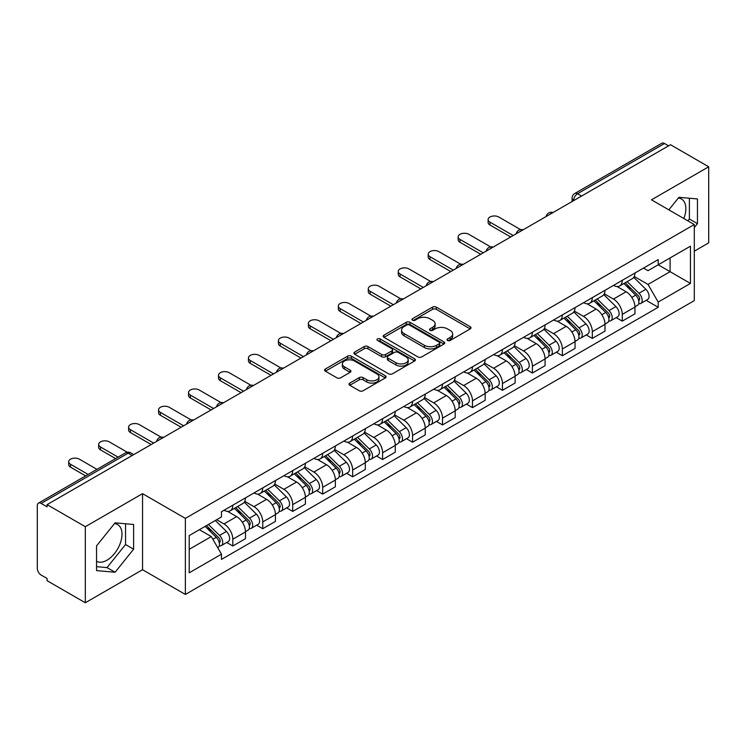 <?xml version="1.0" encoding="UTF-8"?>
<svg xmlns="http://www.w3.org/2000/svg" width="746" height="746" viewBox="0 0 746 746"><rect width="100%" height="100%" fill="white"/><g stroke="black" fill="none" stroke-linecap="round" stroke-linejoin="round"><path stroke-width="1.12" d="M447.572 340.456A1.865 1.082 0 0 0 450.211 340.456L470.241 328.893A2.667 1.539 0 0 0 471.015 327.802A2.667 1.539 0 0 0 470.241 326.72L436.307 307.128A2.667 1.539 0 0 0 432.531 307.128L412.51 318.691A1.865 1.082 0 0 0 411.96 319.456A1.865 1.082 0 0 0 412.51 320.211A1.865 1.082 0 0 0 415.149 320.211L417.741 318.719A8.532 4.924 0 0 1 429.799 318.719L432.633 320.351A8.532 4.924 0 0 1 435.132 323.829A8.532 4.924 0 0 1 432.633 327.317L430.041 328.809A1.865 1.082 0 0 0 429.491 329.573A1.865 1.082 0 0 0 430.041 330.338A1.865 1.082 0 0 0 432.68 330.338L435.272 328.837A8.532 4.924 0 0 1 447.33 328.837L450.164 330.469A8.532 4.924 0 0 1 452.663 333.956A8.532 4.924 0 0 1 450.164 337.434L447.572 338.936A1.865 1.082 0 0 0 447.022 339.691A1.865 1.082 0 0 0 447.572 340.456L447.572 338.936M678.328 198.044A21.186 12.234 -60 0 1 681.462 199.005A21.186 12.234 -60 0 1 683.84 218.522M114.483 523.58A21.186 12.234 -60 0 1 117.607 524.541A21.186 12.234 -60 0 1 120.852 541.521A21.186 12.234 -60 0 1 107.014 560.19A21.186 12.234 -60 0 1 96.551 561.309M349.781 383.09A2.667 1.539 0 0 0 348.997 384.181A2.667 1.539 0 0 0 349.781 385.272L359.302 390.764A2.667 1.539 0 0 0 363.069 390.764L385.318 377.924A2.667 1.539 0 0 0 386.092 376.833A2.667 1.539 0 0 0 385.318 375.751L351.385 356.159A2.667 1.539 0 0 0 347.608 356.159L325.368 369A2.667 1.539 0 0 0 324.585 370.091A2.667 1.539 0 0 0 325.368 371.172L336.866 377.812A2.667 1.539 0 0 0 340.633 377.812L350.154 372.319A2.667 1.539 0 0 0 350.937 371.228A2.667 1.539 0 0 0 350.154 370.137L344.456 366.845A7.134 4.122 0 0 1 342.367 363.936A7.134 4.122 0 0 1 346.769 360.131A7.134 4.122 0 0 1 354.536 361.027L376.879 373.923A7.134 4.122 0 0 1 378.968 376.833A7.134 4.122 0 0 1 374.567 380.637A7.134 4.122 0 0 1 366.79 379.742L363.069 377.597A2.667 1.539 0 0 0 359.302 377.597L349.781 383.09L349.781 385.272M185.372 518.386L142.542 493.656L85.314 526.704L47.091 504.632L670.486 144.724L708.7 166.787L651.472 199.835L694.293 224.555L185.372 518.386L185.372 594.45L694.293 300.619L694.293 224.555M417.928 356.914A2.667 1.539 0 0 0 421.695 356.914L443.935 344.074A2.667 1.539 0 0 0 444.719 342.992A2.667 1.539 0 0 0 443.935 341.901L410.011 322.309A2.667 1.539 0 0 0 406.234 322.309L383.994 335.15A2.667 1.539 0 0 0 383.211 336.241A2.667 1.539 0 0 0 383.994 337.332L417.928 356.914M378.241 340.857A1.865 1.082 0 0 1 380.134 341.127L380.134 338.908L414.627 358.826A2.667 1.539 0 0 1 415.41 359.908A2.667 1.539 0 0 1 414.627 360.999L392.387 373.839A2.667 1.539 0 0 1 388.61 373.839L354.686 354.247L354.686 352.075A2.667 1.539 0 0 0 353.902 353.166A2.667 1.539 0 0 0 354.686 354.247M354.686 352.075L364.197 346.582A2.667 1.539 0 0 1 367.974 346.582L381.728 354.527A2.667 1.539 0 0 0 385.505 354.527L391.818 350.881A2.667 1.539 0 0 0 392.601 349.79A2.667 1.539 0 0 0 391.818 348.699L377.495 340.428A1.865 1.082 0 0 1 376.944 339.672A1.865 1.082 0 0 1 378.101 338.675A1.865 1.082 0 0 1 380.134 338.908M85.314 526.704L85.314 602.759L47.091 580.696L47.091 578.476L41.142 575.045A5.436 3.133 -120 0 1 37.3 568.387L37.3 505.629A5.436 3.133 -120 0 1 38.428 503.149L125.421 452.915A5.436 3.133 60 0 1 128.135 453.186L41.142 503.419A5.436 3.133 -120 0 0 38.428 503.149M694.293 251.169L708.7 242.851L708.7 166.787M85.314 602.759L142.542 569.72L185.372 594.45M47.091 504.632L47.091 506.851L41.142 503.419M581.563 196.058L577.535 193.736A5.436 3.133 60 0 0 574.812 193.466L661.814 143.241A5.436 3.133 60 0 1 664.527 143.502L577.535 193.736A5.436 3.133 120 0 0 573.693 200.385L573.693 200.609M668.565 145.834L664.527 143.502M622.276 280.328A12.495 7.218 60 0 1 619.693 285.942L632.366 278.622A12.495 7.218 -120 0 0 634.949 273.008M604.288 293.784L613.445 299.071A12.495 7.218 60 0 1 622.276 314.374L634.958 307.054A12.495 7.218 -120 0 0 626.118 291.751L617.045 286.511M634.958 307.054L634.958 313.814L622.276 321.134L616.205 317.628M619.693 285.942A12.495 7.218 60 0 1 613.538 285.373M622.276 314.374L622.276 321.134M592.315 297.626A12.495 7.218 60 0 1 589.732 303.23L602.404 295.92A12.495 7.218 -120 0 0 604.997 290.306M586.244 334.917L592.315 338.432L604.997 331.112L604.997 324.351A12.495 7.218 -120 0 0 596.157 309.049L587.083 303.808M589.732 303.23A12.495 7.218 60 0 1 583.577 302.671M574.327 311.082L583.484 316.369A12.495 7.218 60 0 1 592.315 331.662L592.315 338.432M562.363 314.924A12.495 7.218 60 0 1 559.77 320.528L572.443 313.217A12.495 7.218 -120 0 0 575.035 307.604M556.283 352.215L562.363 355.73L575.035 348.41L575.035 341.649A12.495 7.218 -120 0 0 566.205 326.347L557.131 321.106M559.77 320.528A12.495 7.218 60 0 1 553.625 319.969M544.375 328.38L553.523 333.658A12.495 7.218 60 0 1 562.363 348.96L562.363 355.73M532.402 332.222A12.495 7.218 60 0 1 529.809 337.826L542.491 330.515A12.495 7.218 -120 0 0 545.074 324.902M526.322 369.512L532.402 373.028L545.074 365.708L545.074 358.938A12.495 7.218 -120 0 0 536.243 343.645L527.17 338.404M529.809 337.826A12.495 7.218 60 0 1 523.664 337.267M514.414 345.678L523.561 350.956A12.495 7.218 60 0 1 532.402 366.258L532.402 373.028M502.44 349.52A12.495 7.218 60 0 1 499.857 355.124L512.53 347.804A12.495 7.218 -120 0 0 515.113 342.2M496.36 386.81L502.44 390.317L515.113 383.006L515.113 376.236A12.495 7.218 -120 0 0 506.282 360.933L497.209 355.702M499.857 355.124A12.495 7.218 60 0 1 493.703 354.564M484.452 362.966L493.61 368.254A12.495 7.218 60 0 1 502.44 383.556L502.44 390.317M472.479 366.818A12.495 7.218 60 0 1 469.896 372.422L482.569 365.102A12.495 7.218 -120 0 0 485.152 359.497M466.399 404.108L472.479 407.614L485.152 400.304L485.152 393.534A12.495 7.218 -120 0 0 476.321 378.231L467.248 373M469.896 372.422A12.495 7.218 60 0 1 463.742 371.862M454.491 380.264L463.648 385.551A12.495 7.218 60 0 1 472.479 400.854L472.479 407.614M442.518 384.115A12.495 7.218 60 0 1 439.935 389.72L452.608 382.4A12.495 7.218 -120 0 0 455.2 376.795M436.447 421.406L442.518 424.912L455.2 417.601L455.2 410.832A12.495 7.218 -120 0 0 446.36 395.529L437.287 390.298M439.935 389.72A12.495 7.218 60 0 1 433.78 389.16M424.53 397.562L433.687 402.849A12.495 7.218 60 0 1 442.518 418.152L442.518 424.912M412.566 401.404A12.495 7.218 60 0 1 409.974 407.018L422.646 399.697A12.495 7.218 -120 0 0 425.239 394.093M406.486 438.704L412.566 442.21L425.239 434.89L425.239 428.129A12.495 7.218 -120 0 0 416.399 412.827L407.335 407.586M409.974 407.018A12.495 7.218 60 0 1 403.828 406.449M394.569 414.86L403.726 420.147A12.495 7.218 60 0 1 412.566 435.45L412.566 442.21M382.605 418.702A12.495 7.218 60 0 1 380.012 424.315L392.694 416.995A12.495 7.218 -120 0 0 395.277 411.391M376.525 456.002L382.605 459.508L395.277 452.188L395.277 445.427A12.495 7.218 -120 0 0 386.447 430.125L377.373 424.884M380.012 424.315A12.495 7.218 60 0 1 373.867 423.747M364.617 432.158L373.765 437.445A12.495 7.218 60 0 1 382.605 452.747L382.605 459.508M352.644 436A12.495 7.218 60 0 1 350.051 441.613L362.733 434.293A12.495 7.218 -120 0 0 365.316 428.689M346.564 473.3L352.644 476.806L365.316 469.486L365.316 462.725A12.495 7.218 -120 0 0 356.485 447.423L347.412 442.182M350.051 441.613A12.495 7.218 60 0 1 343.906 441.045M334.656 449.456L343.813 454.743A12.495 7.218 60 0 1 352.644 470.045L352.644 476.806M322.682 453.298A12.495 7.218 60 0 1 320.099 458.911L332.772 451.591A12.495 7.218 -120 0 0 335.355 445.977M316.602 490.598L322.682 494.104L335.355 486.784L335.355 480.023A12.495 7.218 -120 0 0 326.524 464.721L317.451 459.48M320.099 458.911A12.495 7.218 60 0 1 313.945 458.342M304.694 466.754L313.852 472.041A12.495 7.218 60 0 1 322.682 487.343L322.682 494.104M292.721 470.595A12.495 7.218 60 0 1 290.138 476.2L302.811 468.889A12.495 7.218 -120 0 0 305.403 463.275M286.65 507.895L292.721 511.402L305.403 504.082L305.403 497.321A12.495 7.218 -120 0 0 296.563 482.019L287.49 476.778M290.138 476.2A12.495 7.218 60 0 1 283.984 475.64M274.733 484.051L283.89 489.339A12.495 7.218 60 0 1 292.721 504.632L292.721 511.402M262.76 487.893A12.495 7.218 60 0 1 260.177 493.498L272.85 486.187A12.495 7.218 -120 0 0 275.442 480.573M256.689 525.184L262.76 528.7L275.442 521.379L275.442 514.619A12.495 7.218 -120 0 0 266.602 499.316L257.529 494.076M260.177 493.498A12.495 7.218 60 0 1 254.022 492.938M244.772 501.349L253.929 506.627A12.495 7.218 60 0 1 262.76 521.93L262.76 528.7M232.808 505.191A12.495 7.218 60 0 1 230.216 510.796L242.888 503.485A12.495 7.218 -120 0 0 245.481 497.871M226.728 542.482L232.808 545.997L245.481 538.677L245.481 531.907A12.495 7.218 -120 0 0 236.65 516.614L227.577 511.374M230.216 510.796A12.495 7.218 60 0 1 224.07 510.236M216.676 519.72L223.968 523.925A12.495 7.218 60 0 1 232.808 539.227L232.808 545.997M643.5 268.075L648.013 270.686L690.451 246.18L670.095 257.93L670.095 271.684L648.013 284.431L634.249 276.486M189.214 549.317L211.295 536.57L221.478 554.194L189.214 572.825L189.214 535.572L221.478 516.941L221.478 511.728L658.196 259.599L658.196 264.802L690.451 283.433L658.196 302.065L648.013 284.431M690.451 246.18L690.451 283.433M221.478 554.194L221.478 559.407L658.196 307.277L658.196 302.065M694.293 227.605L697.463 223.66L697.463 198.949L678.935 197.298L668.836 209.859M142.542 493.656L142.542 569.72M96.551 570.597L115.08 572.257L133.609 549.205L133.609 524.494L115.08 522.834L96.551 545.885L96.551 570.597M211.295 536.57L199.387 529.697M646.157 300.33L658.196 307.277M687.905 220.863L689.397 219.007L689.397 198.231M689.397 219.007L697.463 223.66M96.551 566.662L107.014 567.603L125.542 544.543L125.542 523.767M107.014 567.603L115.08 572.257M125.542 544.543L133.609 549.205M448.318 340.717L450.164 339.654A8.532 4.924 0 0 0 452.663 336.176L452.663 333.956M435.132 323.829L435.132 326.049A8.532 4.924 0 0 1 432.633 329.536L430.787 330.599M470.204 328.911L436.307 309.348A2.667 1.539 0 0 0 432.531 309.348L413.256 320.482M443.935 341.901L443.935 344.074L410.011 324.529A2.667 1.539 0 0 0 406.234 324.529L384.031 337.351M439.226 343.747A1.865 1.082 0 0 0 439.776 342.992A1.865 1.082 0 0 0 439.226 342.228L409.442 325.032A1.865 1.082 0 0 0 406.803 325.032L404.071 326.608A8.532 4.924 0 0 0 401.572 330.086A8.532 4.924 0 0 0 404.071 333.574L424.427 345.323A8.532 4.924 0 0 0 436.494 345.323L439.226 343.747L439.226 345.967A1.865 1.082 0 0 0 439.776 345.202L439.776 342.992M401.572 330.086L401.572 332.306A8.532 4.924 0 0 0 404.071 335.793L404.071 333.574M439.226 345.967L436.494 347.543A8.532 4.924 0 0 1 424.427 347.543L404.071 335.793M354.714 354.275L364.197 348.792L364.197 346.582M392.601 349.79L392.601 352.009A2.667 1.539 0 0 1 391.818 353.091L385.505 356.737A2.667 1.539 0 0 1 381.728 356.737L367.974 348.792A2.667 1.539 0 0 0 364.197 348.792M380.134 341.127L414.59 361.017M396.014 362.77A7.134 4.122 0 0 0 403.782 363.656A7.134 4.122 0 0 0 408.183 359.861A7.134 4.122 0 0 0 406.094 356.942L398.224 352.401A2.667 1.539 0 0 0 394.457 352.401L388.144 356.047A2.667 1.539 0 0 0 387.361 357.138A2.667 1.539 0 0 0 388.144 358.22L396.014 362.77L396.014 364.99A7.134 4.122 0 0 0 403.782 365.876A7.134 4.122 0 0 0 408.183 362.071L408.183 359.861M387.361 357.138L387.361 359.358A2.667 1.539 0 0 0 388.144 360.439L388.144 358.22M396.014 364.99L388.144 360.439M378.968 376.833L378.968 379.052A7.134 4.122 0 0 1 374.567 382.857A7.134 4.122 0 0 1 366.79 381.961L363.069 379.817A2.667 1.539 0 0 0 359.302 379.817L349.818 385.29M342.367 363.936L342.367 366.155A7.134 4.122 0 0 0 344.456 369.065L344.456 366.845M350.126 372.338L344.456 369.065M385.281 377.942L351.385 358.378A2.667 1.539 0 0 0 347.608 358.378L325.405 371.2M623.889 283.517L635.695 295.155A6.789 3.917 60 0 1 637.485 305.338L634.949 306.802M626.248 285.839L631.247 288.721M520.605 229.619L498.794 217.021A6.248 3.609 -0 0 0 491.987 216.237A6.248 3.609 -0 0 0 488.126 219.566A6.248 3.609 -0 0 0 489.954 222.121L513.192 235.531M625.204 282.753L638.128 295.509A3.264 1.884 60 0 1 638.986 300.396A3.264 1.884 60 0 1 638.688 300.507M627.153 281.624L638.958 293.271A6.789 3.917 60 0 1 640.749 303.454A6.789 3.917 60 0 1 638.697 303.669M633.764 277.335L645.868 289.28A6.789 3.917 60 0 1 647.659 299.463L640.749 303.454M510.702 236.976L489.954 225.003A6.248 3.609 180 0 1 488.126 222.448L488.126 219.566M593.928 300.806L605.733 312.453A6.789 3.917 60 0 1 607.524 322.636L604.987 324.1M596.287 303.128L601.285 306.019M490.644 246.907L468.833 234.319A6.248 3.609 -0 0 0 462.026 233.535A6.248 3.609 -0 0 0 458.165 236.864A6.248 3.609 -0 0 0 460.002 239.419L483.231 252.829M595.243 300.051L608.167 312.807A3.264 1.884 60 0 1 609.025 317.693A3.264 1.884 60 0 1 608.727 317.805M597.192 298.922L608.997 310.569A6.789 3.917 60 0 1 610.788 320.752A6.789 3.917 60 0 1 608.736 320.966M603.803 294.633L615.916 306.578A6.789 3.917 60 0 1 617.707 316.761L610.788 320.752M480.741 254.274L460.002 242.301A6.248 3.609 180 0 1 458.165 239.746L458.165 236.864M563.976 318.104L575.772 329.751A6.789 3.917 60 0 1 577.563 339.934L575.035 341.398M566.326 320.426L571.324 323.316M460.692 264.205L438.872 251.616A6.248 3.609 -0 0 0 432.065 250.833A6.248 3.609 -0 0 0 428.204 254.162A6.248 3.609 -0 0 0 430.041 256.717L453.279 270.127M565.282 317.348L578.206 330.105A3.264 1.884 60 0 1 579.064 334.991A3.264 1.884 60 0 1 578.765 335.103M567.24 316.22L579.036 327.867A6.789 3.917 60 0 1 580.826 338.05A6.789 3.917 60 0 1 578.784 338.264M573.842 311.921L585.955 323.876A6.789 3.917 60 0 1 587.745 334.049L580.826 338.05M450.78 271.572L430.041 259.599A6.248 3.609 180 0 1 428.204 257.044L428.204 254.162M534.015 335.402L545.811 347.049A6.789 3.917 60 0 1 547.601 357.231L545.074 358.686M536.365 337.724L541.372 340.614M430.731 281.503L408.911 268.905A6.248 3.609 -0 0 0 402.103 268.131A6.248 3.609 -0 0 0 398.252 271.46A6.248 3.609 -0 0 0 400.08 274.006L423.318 287.424M535.32 334.646L548.245 347.403A3.264 1.884 60 0 1 549.103 352.289A3.264 1.884 60 0 1 548.804 352.401M537.279 333.518L549.084 345.165A6.789 3.917 60 0 1 550.874 355.338A6.789 3.917 60 0 1 548.823 355.562M543.881 329.219L555.994 341.174A6.789 3.917 60 0 1 557.784 351.347L550.874 355.338M420.819 288.87L400.08 276.897A6.248 3.609 180 0 1 398.252 274.341L398.252 271.46M504.054 352.699L515.859 364.346A6.789 3.917 60 0 1 517.649 374.52L515.113 375.984M506.403 355.021L511.411 357.912M400.77 298.801L378.949 286.203A6.248 3.609 -0 0 0 372.142 285.429A6.248 3.609 -0 0 0 368.291 288.758A6.248 3.609 -0 0 0 370.119 291.304L393.356 304.722M505.359 351.944L518.284 364.691A3.264 1.884 60 0 1 519.141 369.578A3.264 1.884 60 0 1 518.852 369.699M507.317 350.816L519.123 362.463A6.789 3.917 60 0 1 520.913 372.636A6.789 3.917 60 0 1 518.862 372.86M513.919 346.517L526.033 358.472A6.789 3.917 60 0 1 527.823 368.645L520.913 372.636M390.857 306.168L370.119 294.185A6.248 3.609 180 0 1 368.291 291.639L368.291 288.758M474.092 369.997L485.898 381.644A6.789 3.917 60 0 1 487.688 391.818L485.152 393.282M476.452 372.319L481.45 375.21M370.809 316.099L348.997 303.501A6.248 3.609 -0 0 0 342.19 302.717A6.248 3.609 -0 0 0 338.33 306.056A6.248 3.609 -0 0 0 340.157 308.602L363.395 322.02M475.398 369.242L488.322 381.989A3.264 1.884 60 0 1 489.19 386.876A3.264 1.884 60 0 1 488.891 386.997M477.356 368.114L489.162 379.761A6.789 3.917 60 0 1 490.952 389.934A6.789 3.917 60 0 1 488.9 390.158M483.958 363.815L496.071 375.77A6.789 3.917 60 0 1 497.862 385.943L490.952 389.934M360.896 323.466L340.157 311.483A6.248 3.609 180 0 1 338.33 308.937L338.33 306.056M444.131 387.295L455.937 398.942A6.789 3.917 60 0 1 457.727 409.116L455.191 410.58M446.49 389.617L451.489 392.508M340.847 333.397L319.036 320.799A6.248 3.609 -0 0 0 312.229 320.015A6.248 3.609 -0 0 0 308.368 323.354A6.248 3.609 -0 0 0 310.196 325.899L333.434 339.318M445.446 386.54L458.37 399.287A3.264 1.884 60 0 1 459.228 404.173A3.264 1.884 60 0 1 458.93 404.295M447.395 385.412L459.2 397.049A6.789 3.917 60 0 1 460.991 407.232A6.789 3.917 60 0 1 458.939 407.456M454.006 381.113L466.11 393.058A6.789 3.917 60 0 1 467.91 403.241L460.991 407.232M330.944 340.754L310.196 328.781A6.248 3.609 180 0 1 308.368 326.235L308.368 323.354M414.17 404.593L425.975 416.24A6.789 3.917 60 0 1 427.766 426.414L425.239 427.878M416.529 406.915L421.527 409.806M310.895 350.695L289.075 338.097A6.248 3.609 -0 0 0 282.268 337.313A6.248 3.609 -0 0 0 278.407 340.652A6.248 3.609 -0 0 0 280.244 343.197L303.482 356.616M415.485 403.838L428.409 416.585A3.264 1.884 60 0 1 429.267 421.471A3.264 1.884 60 0 1 428.969 421.593M417.443 402.709L429.239 414.347A6.789 3.917 60 0 1 431.029 424.53A6.789 3.917 60 0 1 428.978 424.744M424.045 398.411L436.158 410.356A6.789 3.917 60 0 1 437.949 420.539L431.029 424.53M300.983 358.052L280.244 346.079A6.248 3.609 180 0 1 278.407 343.533L278.407 340.652M384.218 421.891L396.014 433.529A6.789 3.917 60 0 1 397.805 443.711L395.277 445.175M386.568 424.213L391.575 427.104M280.934 367.992L259.114 355.394A6.248 3.609 -0 0 0 252.307 354.611A6.248 3.609 -0 0 0 248.455 357.94A6.248 3.609 -0 0 0 250.283 360.495L273.521 373.914M385.523 421.136L398.448 433.883A3.264 1.884 60 0 1 399.306 438.769A3.264 1.884 60 0 1 399.007 438.89M387.482 420.007L399.278 431.645A6.789 3.917 60 0 1 401.078 441.828A6.789 3.917 60 0 1 399.026 442.042M394.084 415.709L406.197 427.654A6.789 3.917 60 0 1 407.987 437.837L401.078 441.828M271.022 375.35L250.283 363.377A6.248 3.609 180 0 1 248.455 360.831L248.455 357.94M354.257 439.189L366.062 450.826A6.789 3.917 60 0 1 367.853 461.009L365.316 462.473M356.607 441.511L361.614 444.392M250.973 385.29L229.153 372.692A6.248 3.609 -0 0 0 222.345 371.909A6.248 3.609 -0 0 0 218.494 375.238A6.248 3.609 -0 0 0 220.322 377.793L243.56 391.212M355.562 438.434L368.487 451.181A3.264 1.884 60 0 1 369.345 456.067A3.264 1.884 60 0 1 369.056 456.188M357.52 437.305L369.326 448.943A6.789 3.917 60 0 1 371.116 459.126A6.789 3.917 60 0 1 369.065 459.34M364.123 433.006L376.236 444.952A6.789 3.917 60 0 1 378.026 455.135L371.116 459.126M241.061 392.648L220.322 380.674A6.248 3.609 180 0 1 218.494 378.129L218.494 375.238M324.296 456.487L336.101 468.124A6.789 3.917 60 0 1 337.891 478.307L335.355 479.771M326.645 458.809L331.653 461.69M221.012 402.588L199.201 389.99A6.248 3.609 -0 0 0 192.393 389.207A6.248 3.609 -0 0 0 188.533 392.536A6.248 3.609 -0 0 0 190.361 395.091L213.598 408.5M325.601 455.731L338.525 468.479A3.264 1.884 60 0 1 339.393 473.365A3.264 1.884 60 0 1 339.094 473.477M327.559 454.594L339.365 466.241A6.789 3.917 60 0 1 341.155 476.424A6.789 3.917 60 0 1 339.104 476.638M334.161 450.304L346.275 462.25A6.789 3.917 60 0 1 348.065 472.432L341.155 476.424M211.099 409.946L190.361 397.972A6.248 3.609 180 0 1 188.533 395.417L188.533 392.536M294.334 473.775L306.14 485.422A6.789 3.917 60 0 1 307.93 495.605L305.394 497.069M296.694 476.097L301.692 478.988M191.051 419.877L169.239 407.288A6.248 3.609 -0 0 0 162.432 406.505A6.248 3.609 -0 0 0 158.572 409.834A6.248 3.609 -0 0 0 160.399 412.389L183.637 425.798M295.649 473.02L308.574 485.777A3.264 1.884 60 0 1 309.431 490.663A3.264 1.884 60 0 1 309.133 490.775M297.598 471.892L309.404 483.539A6.789 3.917 60 0 1 311.194 493.721A6.789 3.917 60 0 1 309.142 493.936M304.209 467.602L316.313 479.547A6.789 3.917 60 0 1 318.104 489.73L311.194 493.721M181.147 427.244L160.399 415.27A6.248 3.609 180 0 1 158.572 412.715L158.572 409.834M264.373 491.073L276.179 502.72A6.789 3.917 60 0 1 277.969 512.903L275.433 514.367M266.732 493.395L271.73 496.286M161.099 437.175L139.278 424.586A6.248 3.609 -0 0 0 132.471 423.803A6.248 3.609 -0 0 0 128.61 427.132A6.248 3.609 -0 0 0 130.447 429.687L153.676 443.096M265.688 490.318L278.612 503.074A3.264 1.884 60 0 1 279.47 507.961A3.264 1.884 60 0 1 279.172 508.073M267.646 489.19L279.442 500.836A6.789 3.917 60 0 1 281.233 511.019A6.789 3.917 60 0 1 279.181 511.234M274.248 484.891L286.361 496.845A6.789 3.917 60 0 1 288.152 507.028L281.233 511.019M151.186 444.541L130.447 432.568A6.248 3.609 180 0 1 128.61 430.013L128.61 427.132M234.421 508.371L246.217 520.018A6.789 3.917 60 0 1 248.008 530.201L245.481 531.656M236.771 510.693L241.779 513.584M127.296 452.253L109.317 441.884A6.248 3.609 -0 0 0 102.51 441.1A6.248 3.609 -0 0 0 98.659 444.43A6.248 3.609 -0 0 0 100.486 446.975L118.101 457.149M235.727 507.616L248.651 520.372A3.264 1.884 60 0 1 249.509 525.259A3.264 1.884 60 0 1 249.211 525.37M237.685 506.487L249.481 518.134A6.789 3.917 60 0 1 251.271 528.308A6.789 3.917 60 0 1 249.229 528.532M244.287 502.189L256.4 514.143A6.789 3.917 60 0 1 258.191 524.317L251.271 528.308M115.602 458.594L100.486 449.866A6.248 3.609 180 0 1 98.659 447.311L98.659 444.43M205.159 526.359L216.256 537.316A6.789 3.917 60 0 1 218.056 547.489L217.711 547.685M206.81 527.991L211.817 530.882M96.971 469.346L79.356 459.172A6.248 3.609 -0 0 0 72.548 458.398A6.248 3.609 -0 0 0 68.697 461.727A6.248 3.609 -0 0 0 70.525 464.273L88.14 474.447M206.465 525.604L218.69 537.661A3.264 1.884 60 0 1 219.548 542.547A3.264 1.884 60 0 1 219.249 542.668M208.423 524.475L219.529 535.432A6.789 3.917 60 0 1 221.32 545.606A6.789 3.917 60 0 1 219.268 545.83M215.333 520.484L226.439 531.441A6.789 3.917 60 0 1 228.229 541.615L221.32 545.606M85.641 475.883L70.525 467.164A6.248 3.609 180 0 1 68.697 464.609L68.697 461.727M573.879 200.497L573.693 200.385A5.436 3.133 0 0 1 572.098 198.166L572.098 201.523M262.76 521.93L275.442 514.619M292.721 504.632L305.403 497.321M322.682 487.343L335.355 480.023M352.644 470.045L365.316 462.725M382.605 452.747L395.277 445.427M412.566 435.45L425.239 428.129M442.518 418.152L455.2 410.832M472.479 400.854L485.152 393.534M502.44 383.556L515.113 376.236M532.402 366.258L545.074 358.938M562.363 348.96L575.035 341.649M592.315 331.662L604.997 324.351M232.808 539.227L245.481 531.907M223.968 523.925L236.65 516.614M253.929 506.627L266.602 499.316M283.89 489.339L296.563 482.019M313.852 472.041L326.524 464.721M343.813 454.743L356.485 447.423M373.765 437.445L386.447 430.125M403.726 420.147L416.399 412.827M433.687 402.849L446.36 395.529M463.648 385.551L476.321 378.231M493.61 368.254L506.282 360.933M523.561 350.956L536.243 343.645M553.523 333.658L566.205 326.347M583.484 316.369L596.157 309.049M613.445 299.071L626.118 291.751M552.609 212.778A5.436 3.133 120 0 0 550.212 214.158M522.657 230.076A5.436 3.133 120 0 0 520.251 231.456M492.696 247.374A5.436 3.133 120 0 0 490.29 248.754M462.734 264.671A5.436 3.133 120 0 0 460.338 266.052M432.773 281.969A5.436 3.133 120 0 0 430.377 283.349M402.812 299.258A5.436 3.133 120 0 0 400.415 300.647M372.851 316.556A5.436 3.133 120 0 0 370.454 317.945M342.899 333.854A5.436 3.133 120 0 0 340.493 335.243M312.938 351.152A5.436 3.133 120 0 0 310.541 352.541M282.976 368.449A5.436 3.133 120 0 0 280.58 369.839M253.015 385.747A5.436 3.133 120 0 0 250.619 387.127M223.054 403.045A5.436 3.133 120 0 0 220.657 404.425M193.102 420.343A5.436 3.133 120 0 0 190.696 421.723M163.141 437.641A5.436 3.133 120 0 0 160.744 439.021M132.173 455.517L128.135 453.186A5.436 3.133 120 0 1 130.858 452.915A5.436 5.436 0 0 0 125.421 452.915M450.164 339.654L450.164 337.434M430.041 330.338L430.041 328.809M432.633 329.536L432.633 327.317M412.51 320.211L412.51 318.691M432.531 309.348L432.531 307.128M436.307 309.348L436.307 307.128M470.241 328.893L470.241 326.72M383.994 337.332L383.994 335.15M406.234 324.529L406.234 322.309M410.011 324.529L410.011 322.309M424.427 347.543L424.427 345.323M436.494 347.543L436.494 345.323M367.974 348.792L367.974 346.582M381.728 356.737L381.728 354.527M385.505 356.737L385.505 354.527M391.818 353.091L391.818 350.881M414.627 360.999L414.627 358.826M359.302 379.817L359.302 377.597M363.069 379.817L363.069 377.597M366.79 381.961L366.79 379.742M350.154 372.319L350.154 370.137M325.368 371.172L325.368 369M347.608 358.378L347.608 356.159M351.385 358.378L351.385 356.159M385.318 377.924L385.318 375.751M635.695 295.155L631.797 297.412M639.658 298.904L638.436 299.612M645.868 289.28L638.958 293.271M489.954 225.003L489.954 222.121M605.733 312.453L601.836 314.709M609.696 316.201L608.475 316.901M615.916 306.578L608.997 310.569M460.002 242.301L460.002 239.419M575.772 329.751L571.874 331.998M579.735 333.499L578.514 334.199M585.955 323.876L579.036 327.867M430.041 259.599L430.041 256.717M545.811 347.049L541.913 349.296M549.783 350.797L548.552 351.497M555.994 341.174L549.084 345.165M400.08 276.897L400.08 274.006M515.859 364.346L511.952 366.594M519.822 368.086L518.601 368.794M526.033 358.472L519.123 362.463M370.119 294.185L370.119 291.304M485.898 381.644L482 383.892M489.861 385.384L488.639 386.092M496.071 375.77L489.162 379.761M340.157 311.483L340.157 308.602M455.937 398.942L452.039 401.189M459.9 402.681L458.678 403.39M466.11 393.058L459.2 397.049M310.196 328.781L310.196 325.899M425.975 416.24L422.077 418.487M429.938 419.979L428.717 420.688M436.158 410.356L429.239 414.347M280.244 346.079L280.244 343.197M396.014 433.529L392.116 435.785M399.987 437.277L398.756 437.986M406.197 427.654L399.278 431.645M250.283 363.377L250.283 360.495M366.062 450.826L362.155 453.083M370.025 454.575L368.804 455.284M376.236 444.952L369.326 448.943M220.322 380.674L220.322 377.793M336.101 468.124L332.194 470.381M340.064 471.873L338.843 472.582M346.275 462.25L339.365 466.241M190.361 397.972L190.361 395.091M306.14 485.422L302.242 487.679M310.103 489.171L308.881 489.88M316.313 479.547L309.404 483.539M160.399 415.27L160.399 412.389M276.179 502.72L272.281 504.967M280.142 506.469L278.92 507.168M286.361 496.845L279.442 500.836M130.447 432.568L130.447 429.687M246.217 520.018L242.319 522.265M250.19 523.767L248.959 524.466M256.4 514.143L249.481 518.134M100.486 449.866L100.486 446.975M216.256 537.316L212.862 539.274M220.229 541.055L218.998 541.764M226.439 531.441L219.529 535.432M70.525 467.164L70.525 464.273M553.075 212.507A5.436 5.436 0 0 0 546.1 216.536M523.114 229.805A5.436 5.436 0 0 0 516.148 233.834M493.153 247.103A5.436 5.436 0 0 0 486.187 251.132M463.191 264.401A5.436 5.436 0 0 0 456.226 268.429M433.24 281.699A5.436 5.436 0 0 0 426.264 285.727M403.278 298.997A5.436 5.436 0 0 0 396.303 303.016M373.317 316.295A5.436 5.436 0 0 0 366.342 320.314M343.356 333.593A5.436 5.436 0 0 0 336.39 337.612M313.395 350.89A5.436 5.436 0 0 0 306.429 354.91M283.433 368.188A5.436 5.436 0 0 0 276.468 372.207M253.481 385.477A5.436 5.436 0 0 0 246.506 389.505M223.52 402.775A5.436 5.436 0 0 0 216.545 406.803M193.559 420.073A5.436 5.436 0 0 0 186.593 424.101M163.598 437.37A5.436 5.436 0 0 0 156.632 441.399M133.767 454.594L130.858 452.915M574.812 193.466A5.436 5.436 0 0 0 572.098 198.166"/></g></svg>
